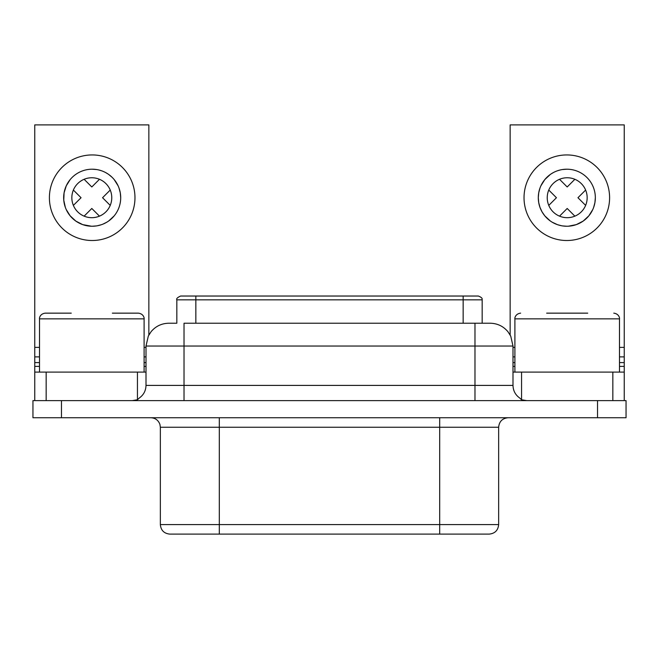 <?xml version="1.0" encoding="UTF-8"?>
<svg xmlns="http://www.w3.org/2000/svg" width="659" height="659" viewBox="0 0 659 659"><rect width="100%" height="100%" fill="white"/><g stroke="black" fill="none" stroke-linecap="round" stroke-linejoin="round"><path stroke-width="0.99" d="M219.307 534.111L439.693 534.111L439.693 427.238L160.351 427.238L160.351 524.605C160.92 530.38 164.091 533.543 169.865 534.111L219.307 534.111L219.307 417.732M597.524 400.623L626.05 400.623L626.05 417.732L61.476 417.732L61.476 400.623L597.524 400.623L597.524 417.732M61.476 400.623L32.95 400.623L32.95 417.732L61.476 417.732M132.237 400.623L137.443 399.758L139.271 398.028C143.613 394.939 145.853 390.729 146.001 385.408L146.001 346.041L148.324 336.008L151.125 331.634C155.755 326.18 161.653 323.371 168.819 323.223L176.826 323.223L176.826 299.837L195.847 299.837L195.847 323.223L474.974 323.223L184.026 323.223L184.026 400.623M180.887 296.031L478.113 296.031M439.693 417.732L439.693 427.238L498.649 427.238L498.649 524.605C498.08 530.38 494.909 533.543 489.135 534.111L439.693 534.111M176.826 323.223L168.819 323.223M146.001 385.408L474.974 385.408L474.974 323.223L490.181 323.223L482.174 323.223L482.174 299.837C481.581 299.483 483.871 298.263 478.368 296.031M474.974 400.623L474.974 385.408L512.999 385.408C513.147 390.729 515.387 394.939 519.729 398.028L521.557 399.758L521.557 372.096L512.999 372.096M526.763 400.623L521.557 399.758M148.852 334.994L148.852 124.889L34.754 124.889L34.754 356.881L39.507 356.881M34.754 400.623L34.754 372.096L46.163 372.096L46.163 400.623M137.443 399.758L137.443 372.096L146.001 372.096M134.971 197.725A42.786 42.786 0 0 0 92.186 154.939A42.786 42.786 0 0 0 49.4 197.725A42.786 42.786 0 0 0 92.186 240.51A42.786 42.786 0 0 0 134.971 197.725M92.186 169.198A28.526 28.526 0 0 0 63.659 197.725A28.526 28.526 0 0 0 92.186 226.243A28.526 28.526 0 0 0 120.704 197.725A28.526 28.526 0 0 0 92.186 169.198L96.56 169.536M91.494 226.235L82.688 224.62L75.818 221.086L70.159 215.839L66.254 209.603M65.332 207.346L63.766 200.163L64.08 192.84L66.262 185.822L70.159 179.594M97.178 169.635L98.109 169.816M98.726 169.956L101.437 170.739M105.745 172.625L108.167 174.091M108.686 174.454L112.063 177.263M114.18 179.561L118.101 185.805M119.024 188.07L120.284 192.823L120.704 197.725M114.188 215.872L108.686 220.987M108.167 221.342L107.376 221.861M106.84 222.19L102.911 224.151M101.445 224.703L97.186 225.806M96.568 225.905L92.186 226.243M91.807 177.757A19.968 19.968 0 0 1 111.766 197.725A19.968 19.968 0 0 1 91.807 217.684A19.968 19.968 0 0 1 71.839 197.725A19.968 19.968 0 0 1 91.807 177.757M73.371 190.047L81.049 197.725L73.371 205.394M110.234 205.394L102.557 197.725L110.234 190.047M99.476 179.289L91.807 186.967L84.13 179.289M99.476 216.152L91.807 208.475L84.13 216.152M144.099 356.881L146.001 356.881M34.754 356.881L34.754 372.096M46.163 372.096L137.443 372.096M144.099 372.096L144.099 318.849C144.379 318.371 143.786 313.841 138.39 313.149L112.343 313.149M39.507 372.096L39.507 318.849L144.099 318.849M39.507 318.849C39.227 318.371 39.82 313.841 45.216 313.149L71.263 313.149M546.657 313.149L587.737 313.149M619.493 372.096L619.493 318.849C619.773 318.371 619.18 313.841 613.784 313.149M514.901 372.096L514.901 318.849L619.493 318.849M521.557 372.096L624.246 372.096L624.246 400.623M612.837 400.623L612.837 372.096M510.148 334.994L510.148 124.889L624.246 124.889L624.246 372.096M548.766 205.394L556.443 197.725L548.766 190.047M559.524 179.289L567.193 186.967L574.87 179.289M567.193 217.684A19.968 19.968 0 0 0 587.161 197.725A19.968 19.968 0 0 0 567.193 177.757A19.968 19.968 0 0 0 547.234 197.725A19.968 19.968 0 0 0 567.193 217.684M585.629 190.047L577.951 197.725L585.629 205.394M559.524 216.152L567.193 208.475L574.87 216.152M562.432 225.905L566.814 226.243A28.526 28.526 0 0 0 595.341 197.725A28.526 28.526 0 0 0 566.814 169.198L562.44 169.536M561.822 169.635L560.891 169.816M560.274 169.956L557.563 170.739M553.255 172.625L550.833 174.091M550.314 174.454L544.82 179.561L540.899 185.805M539.976 188.07L538.716 192.823L538.296 197.725L538.716 202.61L539.976 207.371L542.019 211.819L544.812 215.872L550.314 220.987M550.833 221.342L551.624 221.861M552.16 222.19L557.555 224.703L561.814 225.806M568.429 226.202L576.312 224.62L583.182 221.086L588.841 215.839L592.746 209.603M593.668 207.346L594.92 202.601L595.341 197.708M566.814 169.198A28.526 28.526 0 0 0 538.296 197.725A28.526 28.526 0 0 0 566.814 226.243M609.6 197.725A42.786 42.786 0 0 0 566.814 154.939A42.786 42.786 0 0 0 524.029 197.725A42.786 42.786 0 0 0 566.814 240.51A42.786 42.786 0 0 0 609.6 197.725M624.246 356.881L619.493 356.881M514.901 356.881L512.999 356.881M160.351 524.605L498.649 524.605M463.153 323.223L463.153 299.837L482.174 299.837M195.847 296.031L195.847 299.837L463.153 299.837L463.153 296.031M512.999 385.408L512.999 346.041L146.001 346.041M146.001 347.375L144.099 347.375M39.507 347.375L34.754 347.375M34.754 362.59L39.507 362.59M144.099 362.59L146.001 362.59M34.754 366.388L39.507 366.388M144.099 366.388L146.001 366.388M624.246 347.375L619.493 347.375M514.901 347.375L512.999 347.375M624.246 362.59L619.493 362.59M514.901 362.59L512.999 362.59M624.246 366.388L619.493 366.388M514.901 366.388L512.999 366.388M160.351 427.238L159.915 424.371C158.333 420.195 155.31 417.979 150.845 417.732M498.649 427.238C499.209 421.463 502.38 418.3 508.155 417.732M512.999 346.041L510.75 336.164L507.99 331.774C503.352 326.23 497.413 323.38 490.181 323.223M176.826 299.837C176.151 298.741 177.419 297.481 180.632 296.031M514.901 318.849C514.621 318.371 515.214 313.841 520.61 313.149"/></g></svg>
